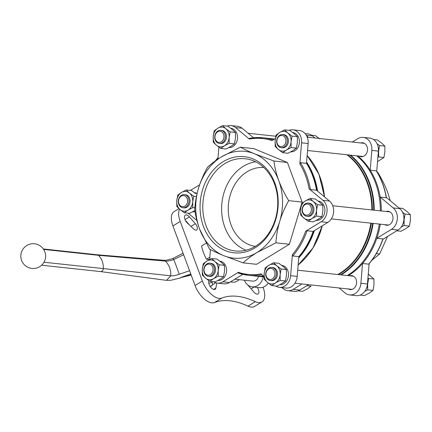 <?xml version="1.0" encoding="UTF-8"?>
<svg xmlns="http://www.w3.org/2000/svg" width="432" height="432" viewBox="0 0 432 432"><rect width="100%" height="100%" fill="white"/><g stroke="black" fill="none" stroke-linecap="round" stroke-linejoin="round"><path stroke-width="0.65" d="M194.351 210.816L189.605 213.338L184.329 212.771L188.028 210.136L192.769 207.614L194.881 207.841M192.769 207.614L192.715 201.857L193.709 196.209L189.432 193.028L186.203 189.961L191.484 190.528L195.755 193.709M230.769 146.497L226.028 149.018L220.752 148.451L224.451 145.816L229.192 143.294L234.473 143.861L230.769 146.497M229.192 143.294L229.138 137.538L230.132 131.89L225.855 128.709L222.626 125.642L227.907 126.209L232.178 129.389L235.408 132.457L235.462 138.218L234.473 143.861M297.383 142.457L296.39 148.106L292.691 150.741L287.95 153.263L282.668 152.69L286.373 150.061L291.114 147.533L291.06 141.777L292.048 136.129L297.329 136.701L297.383 142.457M292.048 136.129L287.777 132.948L284.548 129.881L289.823 130.448L294.1 133.628L297.329 136.701M322.877 211.016L321.889 216.664L318.19 219.299L313.448 221.821L308.167 221.254L311.866 218.619L316.607 216.097L316.559 210.335L317.547 204.692L322.828 205.259L322.877 211.016M317.547 204.692L313.276 201.512L310.046 198.439L315.322 199.012L319.594 202.192L322.828 205.259M281.767 283.619L277.025 286.141L271.744 285.574L275.443 282.938L280.184 280.417L285.466 280.984L281.767 283.619M280.184 280.417L280.136 274.655L281.124 269.012L276.853 265.831L273.623 262.759L278.899 263.331L283.171 266.512L286.405 269.579L286.454 275.335L285.466 280.984M224.537 271.096L223.544 276.745L219.845 279.38L215.104 281.902L209.828 281.329L213.527 278.699L218.268 276.172L218.214 270.416L219.202 264.767L224.483 265.34L224.537 271.096M219.202 264.767L214.931 261.587L211.702 258.52L216.977 259.087L221.254 262.267L224.483 265.34M378.2 153.403A9.914 7.987 -83.8 0 0 378.583 151.211L378.632 156.967L383.913 157.54L384.901 151.891L384.853 146.129L379.571 145.562L378.583 151.211A9.914 7.987 -83.8 0 0 378.124 146.799M377.125 143.818L379.571 145.562M402.624 224.602A9.914 7.987 -83.8 0 0 404.077 219.769L404.131 225.531L401.252 226.984M402.624 212.382L405.07 214.121L404.077 219.769A9.914 7.987 -83.8 0 0 403.623 215.357M360.083 295.094L364.543 295.574L369.29 293.053L372.989 290.417L373.977 284.769L373.923 279.013L368.647 278.44L367.654 284.089A9.914 7.987 -83.8 0 0 367.637 281.864M366.201 288.922A9.914 7.987 -83.8 0 0 367.654 284.089L367.708 289.85L364.829 291.303M367.081 286.351A9.704 7.825 -83.8 0 0 367.529 283.149M403.504 222.032A9.704 7.825 -83.8 0 0 403.931 218.052M378.302 152.123A9.704 7.825 -83.8 0 0 378.432 149.494M210.476 249.539L209.655 259.535M213.71 281.75A12.393 9.985 -83.8 0 0 217.426 283.106A12.393 9.985 -83.8 0 0 222.853 281.821L238.41 272.317L237.935 272.911L248.249 275.265A69.142 55.723 96.2 0 1 237.989 272.921M238.41 272.317A68.315 55.058 96.2 0 0 260.982 273.861L264.092 276.458M275.632 285.989A12.393 9.985 -83.8 0 0 279.342 287.345A12.393 9.985 -83.8 0 0 290.639 275.708L292.367 254.691L292.75 255.971L298.831 256.624A69.142 55.723 96.2 0 0 313.114 231.401L327.764 222.448A12.393 9.985 -83.8 0 0 329.519 201.064L316.499 190.22L310.419 189.562L309.128 188.838L322.958 200.356A12.393 9.985 -83.8 0 1 321.197 221.74L305.64 231.244L307.033 230.742L313.114 231.401M316.499 190.22A69.142 55.723 96.2 0 0 306.499 163.334L300.424 162.675L299.835 163.847L301.563 142.83A12.393 9.985 -83.8 0 0 292.923 129.827A12.393 9.985 -83.8 0 0 289.008 130.361M275.378 138.515L271.939 140.616A68.315 55.058 96.2 0 0 249.367 139.072L235.537 127.553A12.393 9.985 -83.8 0 0 231.007 125.588A12.393 9.985 -83.8 0 0 227.092 126.122M218.894 147.145L217.982 158.242A68.315 55.058 96.2 0 0 216.475 160.088M199.595 184.81L190.426 190.415M188.114 213.181L196.857 220.46M281.756 265.383A9.704 7.825 96.2 0 1 288.441 273.218A9.704 7.825 96.2 0 1 283.883 283.673A9.704 7.825 96.2 0 1 279.882 284.699M287.404 162.47L253.795 148.63L240.354 147.182C244.069 149.224 248.8 151.432 254.556 153.819L273.964 161.023L287.404 162.47L302.135 202.084L301.703 203.515M273.964 161.023C274.649 167.173 276.237 173.686 278.726 180.549C281.302 187.337 284.629 194.033 288.695 200.632C284.969 207.22 281.972 214.153 279.704 221.443C277.56 228.733 276.296 235.856 275.918 242.816L256.91 252.553C251.343 255.992 246.748 259.427 243.113 262.856L256.554 264.303L289.359 244.264L301.304 204.844M318.179 201.064A9.704 7.825 96.2 0 1 324.864 208.899A9.704 7.825 96.2 0 1 320.306 219.353A9.704 7.825 96.2 0 1 316.3 220.379M219.834 261.139A9.704 7.825 96.2 0 1 226.519 268.974A9.704 7.825 96.2 0 1 221.967 279.428A9.704 7.825 96.2 0 1 217.96 280.46M292.68 132.5A9.704 7.825 96.2 0 1 299.365 140.335A9.704 7.825 96.2 0 1 294.813 150.79A9.704 7.825 96.2 0 1 290.806 151.821M195.059 211.54A9.704 7.825 96.2 0 1 192.461 211.896M194.335 192.58A9.704 7.825 96.2 0 1 197.073 193.552M230.758 128.261A9.704 7.825 96.2 0 1 237.443 136.096A9.704 7.825 96.2 0 1 232.891 146.551A9.704 7.825 96.2 0 1 228.884 147.582M282.053 287.636A12.393 9.985 -83.8 0 0 287.685 290.677L294.246 291.384A12.393 9.985 -83.8 0 0 299.678 290.099L308.556 284.677M314.987 138.024L312.363 135.837A12.393 9.985 -83.8 0 0 307.827 133.866L305.122 133.574M376.72 171.391L378.389 151.108A12.393 9.985 -83.8 0 0 369.749 138.11L363.182 137.398A12.393 9.985 -83.8 0 0 357.755 138.688L352.264 142.042M382.936 239.236L398.023 230.024A12.393 9.985 -83.8 0 0 399.778 208.634L386.375 197.473M339.088 287.971L345.071 292.95A12.393 9.985 -83.8 0 0 349.601 294.921L356.168 295.628A12.393 9.985 -83.8 0 0 367.459 283.991L369.128 263.693M368.604 264.141L368.852 264.011C375.003 256.878 379.717 248.557 383 239.053L382.887 238.918A69.142 55.723 96.2 0 1 368.604 264.141L362.524 263.488A69.142 55.723 96.2 0 1 348.332 275.611A69.142 55.723 96.2 0 1 348.246 275.665M386.273 197.737L386.402 197.645C384.712 187.796 381.407 178.918 376.488 171.018L376.272 170.851A69.142 55.723 96.2 0 1 386.273 197.737L380.192 197.084A69.142 55.723 96.2 0 1 381.332 210.983M380.284 224.165A69.142 55.723 96.2 0 1 376.807 238.264L382.887 238.918M357.712 155.92A69.142 55.723 96.2 0 1 370.197 170.197A69.142 55.723 96.2 0 1 380.192 197.084L393.217 207.927A12.393 9.985 -83.8 0 1 391.457 229.316L376.807 238.264A69.142 55.723 96.2 0 1 362.524 263.488L360.898 283.284L367.459 283.991M363.182 137.398A12.393 9.985 -83.8 0 1 371.822 150.401L370.197 170.197L376.272 170.851M263.509 275.967A69.142 55.723 96.2 0 1 254.329 275.918L248.249 275.265A69.142 55.723 96.2 0 0 261.932 274.655M249.367 139.072L249.048 138.451A69.142 55.723 96.2 0 1 263.066 137.776L269.147 138.429A69.142 55.723 96.2 0 1 274.158 139.261M272.965 139.99A69.142 55.723 96.2 0 0 263.066 137.776L249.048 138.451M248 306.142A18.171 9.142 58.6 0 0 254.637 306.412L261.949 301.946A18.171 9.142 -121.4 0 1 255.312 301.676L248 306.142A103.259 51.953 -121.4 0 0 214.51 302.535A18.171 9.142 58.6 0 1 195.08 285.509L172.919 225.92A18.171 9.142 58.6 0 1 174.145 211.567L178.951 208.629M209.849 257.164L206.464 259.238L209.579 259.573M206.464 259.238A30.98 15.584 -121.4 0 1 201.539 245.997L206.129 243.189M230.499 281.869A30.98 15.584 -121.4 0 0 236.034 281.772L239.485 279.666M216.842 283.025L215.865 288.052A5.368 2.7 -121.4 0 1 215.098 289.3A5.368 2.7 -121.4 0 1 210.487 286.859A5.368 2.7 -121.4 0 1 208.91 280.838L208.958 280.73M195.377 223.722A4.541 2.284 -121.4 0 1 196.668 229.981A4.541 2.284 -121.4 0 1 193.73 229.019L187.45 223.139A5.368 2.7 -121.4 0 1 185.323 215.114A5.368 2.7 -121.4 0 1 189.4 216.886L195.377 223.722L190.96 226.422M257.229 287.393A5.368 2.7 -121.4 0 1 258.077 293.933A5.368 2.7 -121.4 0 1 254 292.162L248.017 285.32A4.541 2.284 -121.4 0 1 247.676 284.904M255.312 301.676A103.259 51.953 -121.4 0 0 221.821 298.069A18.171 9.142 -121.4 0 1 202.392 281.043L180.23 221.454A18.171 9.142 -121.4 0 1 179.577 209.185M263.039 287.237L263.169 287.593A18.171 9.142 -121.4 0 1 261.949 301.946M306.531 162.956A68.542 55.237 96.2 0 1 317.023 190.658M313.729 231.023A68.542 55.237 96.2 0 1 298.793 257.078M263.714 276.14A69.142 55.723 96.2 0 1 255.301 276.026A69.142 55.723 96.2 0 1 254.815 275.967M269.633 138.483A69.142 55.723 96.2 0 1 270.119 138.537A69.142 55.723 96.2 0 1 274.282 139.185M306.601 162.092A69.142 55.723 96.2 0 1 317.601 191.138M314.377 230.623A69.142 55.723 96.2 0 1 298.723 257.942M379.312 224.062A69.142 55.723 96.2 0 1 347.36 275.508A69.142 55.723 96.2 0 1 347.274 275.557M356.74 155.817A69.142 55.723 96.2 0 1 380.36 210.881M211.842 281.551A4.541 2.284 -121.4 0 1 212.479 284.774L212.366 285.358L210.314 286.61M185.36 220.282L189.702 225.245M244.409 280.201A12.393 9.985 -83.8 0 0 252.191 286.853L259.481 287.636A12.393 9.985 -83.8 0 0 268.315 283.073M252.191 286.853A12.393 9.985 -83.8 0 0 263.261 276.842M234.911 279.175L252.806 281.102A6.61 5.324 -83.8 0 0 258.574 276.377M253.503 137.759L242.104 128.261A12.393 9.985 -83.8 0 0 237.568 126.295L231.007 125.588M306.499 163.334L308.124 143.537A12.393 9.985 -83.8 0 0 299.489 130.534L292.923 129.827M279.342 287.345L285.908 288.052A12.393 9.985 -83.8 0 0 297.2 276.415L298.831 256.624M217.426 283.106L223.987 283.813A12.393 9.985 -83.8 0 0 229.419 282.528L242.822 274.342M308.426 137.317L306.671 135.853M359.246 156.087A7.02 5.659 -83.8 0 0 361.103 156.703A7.02 5.659 -83.8 0 0 367.481 150.325A7.02 5.659 -83.8 0 0 362.61 142.738A7.02 5.659 -83.8 0 0 360.666 142.943M384.745 224.645A7.02 5.659 -83.8 0 0 386.602 225.261A7.02 5.659 -83.8 0 0 392.98 218.889A7.02 5.659 -83.8 0 0 388.109 211.297A7.02 5.659 -83.8 0 0 386.159 211.507M349.601 294.921A12.393 9.985 -83.8 0 0 360.898 283.284M348.322 288.965A7.02 5.659 -83.8 0 0 350.179 289.58A7.02 5.659 -83.8 0 0 356.557 283.208A7.02 5.659 -83.8 0 0 351.686 275.616A7.02 5.659 -83.8 0 0 349.736 275.827M287.685 290.677A12.393 9.985 -83.8 0 0 293.117 289.391L301.99 283.97M377.179 172.147L377.671 172.201L376.99 171.833M390.312 200.75L387.644 192.283C385.063 185.495 381.742 178.799 377.671 172.201M376.299 253.633L379.625 253.989L387.574 236.401M371.828 260.334L379.625 253.989M275.918 242.816L289.359 244.264M288.695 200.632L302.135 202.084M243.113 262.856L223.7 255.652C217.96 253.271 213.224 251.057 209.498 249.016L199.53 228.928C197.062 222.151 195.475 215.638 194.767 209.401C195.14 202.457 196.403 195.334 198.553 188.033C200.821 180.76 203.818 173.821 207.549 167.222C211.124 163.836 215.719 160.407 221.346 156.924L240.354 147.182M221.346 156.924A53.692 43.276 -83.8 0 0 198.553 188.033A53.692 43.276 96.2 0 0 199.53 228.928A53.692 43.276 -83.8 0 0 223.7 255.652A53.692 43.276 -83.8 0 0 256.91 252.553A53.692 43.276 -83.8 0 0 279.704 221.443A53.692 43.276 -83.8 0 0 278.726 180.549A53.692 43.276 -83.8 0 0 254.556 153.819A53.692 43.276 -83.8 0 0 221.346 156.924M203.472 226.519A48.346 38.961 96.2 0 1 243.092 156.562A48.346 38.961 96.2 0 1 270.821 231.131A48.346 38.961 96.2 0 1 203.472 226.519M206.075 225.758A46.381 37.379 96.2 0 1 210.708 178.124A46.381 37.379 96.2 0 1 246.829 158.96A46.381 37.379 96.2 0 1 277.452 208.867A46.381 37.379 96.2 0 1 236.898 251.105A46.381 37.379 96.2 0 1 206.075 225.758M246.11 250.209A45.425 36.612 96.2 0 1 224.834 227.275A45.425 36.612 96.2 0 1 255.636 161.8M255.334 246.353A39.652 31.957 96.2 0 1 231.055 224.883A39.652 31.957 96.2 0 1 234.387 185.225A39.652 31.957 96.2 0 1 263.828 167.53M298.161 290.849L302.627 291.335L307.368 288.808L311.067 286.178L306.85 285.719M372.989 290.417L367.708 289.85M373.923 279.013L368.275 274.072M396.749 230.801L400.966 231.255L405.713 228.733L409.412 226.098L404.131 225.531M409.412 226.098L410.4 220.45L410.346 214.693L405.07 214.121M410.346 214.693L407.117 211.621L402.845 208.44L399.06 208.035M384.853 146.129L381.618 143.062L377.347 139.882L373.459 139.466M377.519 161.681L383.913 157.54M319.702 138.823L315.425 135.643L311.542 135.221M218.268 276.172L223.544 276.745M211.702 258.52L206.96 261.041L203.261 263.677L202.268 269.325L202.322 275.081L205.551 278.149L209.828 281.329M281.124 269.012L286.405 269.579M273.623 262.759L268.877 265.28L265.178 267.916L264.19 273.564L264.244 279.326L267.473 282.393L271.744 285.574M316.607 216.097L321.889 216.664M310.046 198.439L305.3 200.961L301.601 203.596L300.613 209.245L300.667 215.006L303.896 218.074L308.167 221.254M291.114 147.533L296.39 148.106M284.548 129.881L279.806 132.403L276.107 135.038L275.114 140.686L275.168 146.443L278.397 149.51L282.668 152.69M230.132 131.89L235.408 132.457M222.626 125.642L217.885 128.164L214.186 130.799L213.197 136.442L213.246 142.204L216.475 145.271L220.752 148.451M186.203 189.961L181.462 192.483L177.763 195.118L176.774 200.761L176.823 206.523L180.058 209.59L184.329 212.771M193.709 196.209L196.43 196.501M210.395 274.671A5.594 4.509 96.2 0 1 204.039 269.379A5.594 4.509 96.2 0 1 211.189 265.01A5.594 4.509 96.2 0 1 210.395 274.671M211.324 275.638A6.61 5.324 96.2 0 1 208.429 276.323A6.61 5.324 96.2 0 1 203.839 269.179A6.61 5.324 96.2 0 1 209.844 263.18A6.61 5.324 96.2 0 1 214.423 268.499A6.61 5.324 96.2 0 1 211.324 275.638M209.844 263.18L210.951 263.299A6.61 5.324 96.2 0 1 215.53 268.618A6.61 5.324 96.2 0 1 212.431 275.756A6.61 5.324 96.2 0 1 209.536 276.442L208.429 276.323M202.268 269.325A9.914 7.987 96.2 0 1 206.96 261.041A9.914 7.987 96.2 0 1 214.931 261.587A9.914 7.987 96.2 0 1 218.214 270.416A9.914 7.987 96.2 0 1 213.527 278.699A9.914 7.987 96.2 0 1 205.551 278.149A9.914 7.987 96.2 0 1 202.268 269.325M272.311 278.91A5.594 4.509 96.2 0 1 265.961 273.618A5.594 4.509 96.2 0 1 273.105 269.255A5.594 4.509 96.2 0 1 272.311 278.91M273.245 279.877A6.61 5.324 96.2 0 1 270.351 280.562A6.61 5.324 96.2 0 1 265.761 273.418A6.61 5.324 96.2 0 1 271.766 267.419A6.61 5.324 96.2 0 1 276.345 272.738A6.61 5.324 96.2 0 1 273.245 279.877M271.766 267.419L272.873 267.538A6.61 5.324 96.2 0 1 277.447 272.857A6.61 5.324 96.2 0 1 274.352 279.995A6.61 5.324 96.2 0 1 271.453 280.681L270.351 280.562M264.19 273.564A9.914 7.987 96.2 0 1 268.877 265.28A9.914 7.987 96.2 0 1 276.853 265.831A9.914 7.987 96.2 0 1 280.136 274.655A9.914 7.987 96.2 0 1 275.443 282.938A9.914 7.987 96.2 0 1 267.473 282.393A9.914 7.987 96.2 0 1 264.19 273.564M308.734 214.591A5.594 4.509 96.2 0 1 302.384 209.299A5.594 4.509 96.2 0 1 309.528 204.935A5.594 4.509 96.2 0 1 308.734 214.591M309.668 215.557A6.61 5.324 96.2 0 1 306.774 216.243A6.61 5.324 96.2 0 1 302.184 209.099A6.61 5.324 96.2 0 1 308.189 203.099A6.61 5.324 96.2 0 1 312.768 208.418A6.61 5.324 96.2 0 1 309.668 215.557M308.189 203.099L309.29 203.218A6.61 5.324 96.2 0 1 313.87 208.537A6.61 5.324 96.2 0 1 310.775 215.676A6.61 5.324 96.2 0 1 307.876 216.362L306.774 216.243M300.613 209.245A9.914 7.987 96.2 0 1 305.3 200.961A9.914 7.987 96.2 0 1 313.276 201.512A9.914 7.987 96.2 0 1 316.559 210.335A9.914 7.987 96.2 0 1 311.866 218.619A9.914 7.987 96.2 0 1 303.896 218.074A9.914 7.987 96.2 0 1 300.613 209.245M283.241 146.032A5.594 4.509 96.2 0 1 276.885 140.74A5.594 4.509 96.2 0 1 284.035 136.372A5.594 4.509 96.2 0 1 283.241 146.032M284.17 146.999A6.61 5.324 96.2 0 1 281.275 147.685A6.61 5.324 96.2 0 1 276.685 140.54A6.61 5.324 96.2 0 1 282.69 134.541A6.61 5.324 96.2 0 1 287.269 139.86A6.61 5.324 96.2 0 1 284.17 146.999M282.69 134.541L283.797 134.66A6.61 5.324 96.2 0 1 288.376 139.979A6.61 5.324 96.2 0 1 285.277 147.118A6.61 5.324 96.2 0 1 282.377 147.803L281.275 147.685M275.114 140.686A9.914 7.987 96.2 0 1 279.806 132.403A9.914 7.987 96.2 0 1 287.777 132.948A9.914 7.987 96.2 0 1 291.06 141.777A9.914 7.987 96.2 0 1 286.373 150.061A9.914 7.987 96.2 0 1 278.397 149.51A9.914 7.987 96.2 0 1 275.114 140.686M221.319 141.788A5.594 4.509 96.2 0 1 214.963 136.496A5.594 4.509 96.2 0 1 222.113 132.133A5.594 4.509 96.2 0 1 221.319 141.788M222.253 142.754A6.61 5.324 96.2 0 1 219.353 143.44A6.61 5.324 96.2 0 1 214.769 136.301A6.61 5.324 96.2 0 1 220.768 130.302A6.61 5.324 96.2 0 1 225.347 135.621A6.61 5.324 96.2 0 1 222.253 142.754M220.768 130.302L221.875 130.421A6.61 5.324 96.2 0 1 226.454 135.74A6.61 5.324 96.2 0 1 223.355 142.873A6.61 5.324 96.2 0 1 220.46 143.559L219.353 143.44M213.197 136.442A9.914 7.987 96.2 0 1 217.885 128.164A9.914 7.987 96.2 0 1 225.855 128.709A9.914 7.987 96.2 0 1 229.138 137.538A9.914 7.987 96.2 0 1 224.451 145.816A9.914 7.987 96.2 0 1 216.475 145.271A9.914 7.987 96.2 0 1 213.197 136.442M184.896 206.107A5.594 4.509 96.2 0 1 178.546 200.815A5.594 4.509 96.2 0 1 185.69 196.452A5.594 4.509 96.2 0 1 184.896 206.107M185.83 207.074A6.61 5.324 96.2 0 1 182.93 207.76A6.61 5.324 96.2 0 1 178.346 200.621A6.61 5.324 96.2 0 1 184.345 194.621A6.61 5.324 96.2 0 1 188.924 199.94A6.61 5.324 96.2 0 1 185.83 207.074M184.345 194.621L185.452 194.74A6.61 5.324 96.2 0 1 190.031 200.059A6.61 5.324 96.2 0 1 186.932 207.193A6.61 5.324 96.2 0 1 184.037 207.878L182.93 207.76M176.774 200.761A9.914 7.987 96.2 0 1 181.462 192.483A9.914 7.987 96.2 0 1 189.432 193.028A9.914 7.987 96.2 0 1 192.715 201.857A9.914 7.987 96.2 0 1 188.028 210.136A9.914 7.987 96.2 0 1 180.058 209.59A9.914 7.987 96.2 0 1 176.774 200.761M97.151 254.767L163.48 260.253C165.569 260.474 168.831 259.837 173.254 258.352L173.772 259.546A17.55 0.443 70.1 0 1 179.248 274.261L179.237 274.223A17.55 0.443 -109.9 0 0 173.761 259.508L173.243 258.358M183.055 253.174L173.243 258.314M180.392 277.636L190.787 273.969M212.107 282.166L211.896 282.296A18.587 9.353 -121.4 0 1 208.764 283.014M97.124 254.767A3.029 2.441 96.2 0 1 97.173 254.767A3.029 2.441 96.2 0 1 98.35 255.307A15.903 12.814 96.2 0 1 103.302 268.634A3.029 2.441 96.2 0 1 100.537 271.582A3.029 2.441 96.2 0 1 100.489 271.577M163.48 260.253L165.294 261.085C169.139 264.751 170.964 269.66 170.764 275.8L166.487 280.352L100.51 271.577M180.403 277.684L191.192 275.06M305.64 231.244A68.315 55.058 96.2 0 1 292.367 254.691M299.835 163.847A68.315 55.058 96.2 0 1 309.128 188.838M346.869 154.753A67.738 54.594 96.2 0 1 371.876 209.963M370.84 223.15A67.738 54.594 96.2 0 1 337.721 274.531M349.855 155.072A68.899 55.528 96.2 0 1 373.702 210.163M372.654 223.344A68.899 55.528 96.2 0 1 340.816 274.595A68.899 55.528 96.2 0 1 340.443 274.822M373.194 223.403A69.142 55.723 96.2 0 1 341.242 274.849A69.142 55.723 96.2 0 1 341.156 274.898M350.622 155.158A69.142 55.723 96.2 0 1 374.236 210.222M347.663 154.84A67.981 54.788 96.2 0 1 372.411 210.022M371.374 223.204A67.981 54.788 96.2 0 1 338.456 274.606M307.141 155.547A68.899 55.528 96.2 0 1 324.502 196.884L318.897 174.118L307.147 155.466M298.134 265.059L312.973 247.952L322.25 225.817A68.899 55.528 96.2 0 1 298.139 264.989M264.103 276.89A69.142 55.723 96.2 0 1 261.419 276.685L264.103 276.89M307.136 155.552A69.142 55.723 96.2 0 1 324.346 196.754M322.061 225.931A69.142 55.723 96.2 0 1 298.145 264.956M307.033 230.742A69.142 55.723 96.2 0 1 292.75 255.971M300.424 162.675A69.142 55.723 96.2 0 1 310.419 189.562M202.392 281.043L195.08 285.509M180.23 221.454L172.919 225.92M221.821 298.069L214.51 302.535M215.865 288.052L213.64 289.413M215.784 282.755L212.479 284.774M254.065 287.053L251.111 288.862M189.4 216.886L185.036 219.548M242.104 128.261L235.537 127.553M308.124 143.537L301.563 142.83M327.764 222.448L321.197 221.74M329.519 201.064L322.958 200.356M297.2 276.415L290.639 275.708M229.419 282.528L222.853 281.821M306.293 135.178L312.363 135.837M371.822 150.401L378.389 151.108M393.217 207.927L399.778 208.634M391.457 229.316L398.023 230.024M293.117 289.391L299.678 290.099M191.095 274.795L180.414 277.711M43.643 249.41L98.35 255.307L165.294 261.085A10.325 3.224 159.6 0 0 173.772 259.546M43.978 262.24L170.764 275.8A10.325 3.224 159.6 0 0 179.248 274.261M183.643 254.75L173.761 259.508M189.589 270.751L179.237 274.223M248.087 133.245L275.816 136.231M307.552 150.514L363.053 156.497M307.265 137.192L364.468 143.354M331.349 218.889L388.546 225.056M332.764 205.751L389.961 211.912M294.926 283.208L352.123 289.375M297.713 270.216L353.543 276.232M218.041 157.523L215.347 160.882M210.179 249.383L210.454 249.826M255.301 276.026L261.419 276.685M270.119 138.537L274.563 139.012M212.414 285.088L210.195 286.443M43.346 248.967L97.173 254.767M41.596 265.226L100.537 271.582M21.6 260.42A12.393 12.393 0 0 0 42.763 264.001A12.393 12.393 0 0 0 35.278 243.886A12.393 12.393 0 0 0 21.6 260.42M166.487 280.352L170.699 280.309L180.457 277.943"/></g></svg>
